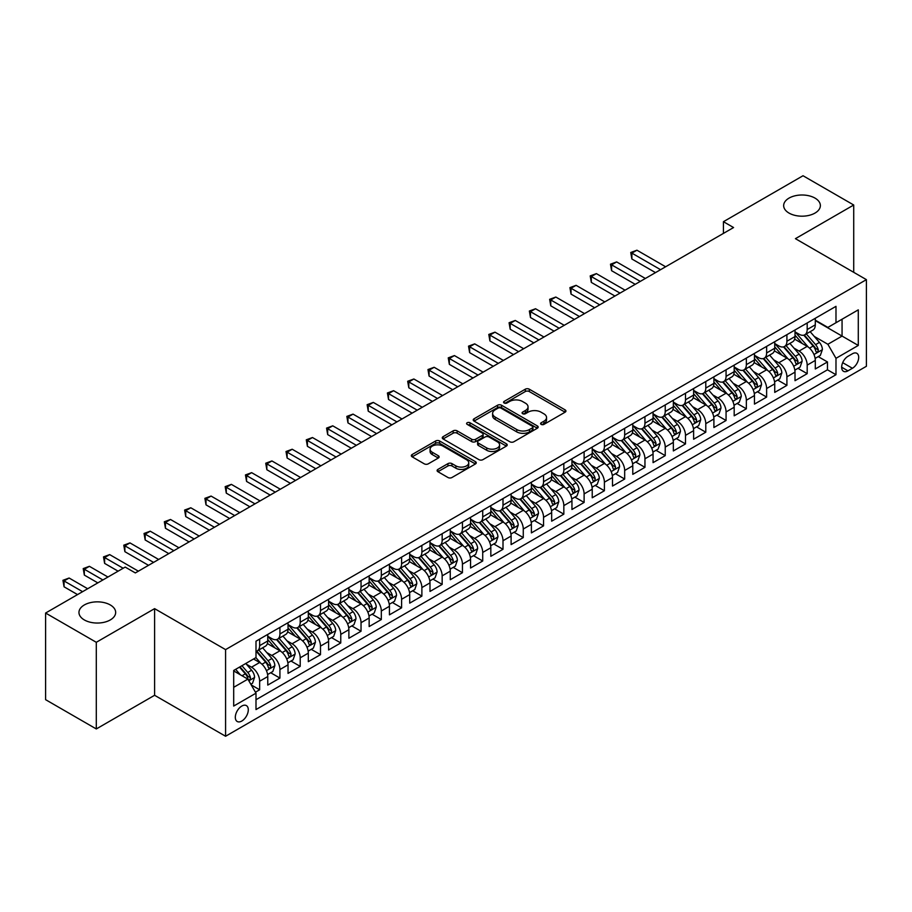 <?xml version="1.0" encoding="UTF-8"?>
<svg xmlns="http://www.w3.org/2000/svg" width="912" height="912" viewBox="0 0 912 912"><rect width="100%" height="100%" fill="white"/><g stroke="black" fill="none" stroke-linecap="round" stroke-linejoin="round"><path stroke-width="1.37" d="M541.181 424.388A1.972 1.14 0 0 0 543.962 424.388L565.121 412.178A2.816 1.63 0 0 0 565.942 411.027A2.816 1.63 0 0 0 565.121 409.887L529.291 389.196A2.816 1.63 0 0 0 525.301 389.196L504.154 401.405A1.972 1.14 0 0 0 503.572 402.215A1.972 1.14 0 0 0 504.154 403.013A1.972 1.14 0 0 0 506.947 403.013L509.683 401.44A9.006 5.198 0 0 1 522.416 401.44L525.403 403.161A9.006 5.198 0 0 1 528.048 406.843A9.006 5.198 0 0 1 525.403 410.514L522.667 412.099A1.972 1.14 0 0 0 522.086 412.897A1.972 1.14 0 0 0 522.667 413.706A1.972 1.14 0 0 0 525.449 413.706L528.196 412.121A9.006 5.198 0 0 1 540.93 412.121L543.917 413.843A9.006 5.198 0 0 1 546.55 417.525A9.006 5.198 0 0 1 543.917 421.207L541.181 422.78A1.972 1.14 0 0 0 540.599 423.59A1.972 1.14 0 0 0 541.181 424.388L541.181 422.78M110.295 604.952A18.354 10.602 0 0 0 90.288 602.661A18.354 10.602 0 0 0 78.956 612.454A18.354 10.602 0 0 0 84.337 619.943A18.354 10.602 0 0 0 104.333 622.235A18.354 10.602 0 0 0 115.664 612.454A18.354 10.602 0 0 0 110.295 604.952M814.997 198.098A18.354 10.602 0 0 0 794.99 195.806A18.354 10.602 0 0 0 783.659 205.588A18.354 10.602 0 0 0 789.04 213.089A18.354 10.602 0 0 0 809.035 215.38A18.354 10.602 0 0 0 820.367 205.588A18.354 10.602 0 0 0 814.997 198.098M241.805 721.039A9.177 5.301 120 0 0 247.802 712.956A9.177 5.301 120 0 0 246.388 705.603A9.177 5.301 120 0 0 241.805 706.059A9.177 5.301 120 0 0 235.809 714.142A9.177 5.301 120 0 0 237.211 721.495A9.177 5.301 120 0 0 241.805 721.039M437.92 469.418A2.816 1.63 0 0 0 437.099 470.558A2.816 1.63 0 0 0 437.92 471.709L447.974 477.512A2.816 1.63 0 0 0 451.953 477.512L475.437 463.957A2.816 1.63 0 0 0 476.269 462.806A2.816 1.63 0 0 0 475.437 461.654L439.607 440.975A2.816 1.63 0 0 0 435.628 440.975L412.144 454.529A2.816 1.63 0 0 0 411.323 455.681A2.816 1.63 0 0 0 412.144 456.832L424.285 463.843A2.816 1.63 0 0 0 428.264 463.843L438.319 458.041A2.816 1.63 0 0 0 439.139 456.889A2.816 1.63 0 0 0 438.319 455.738L432.299 452.261A7.535 4.343 0 0 1 430.088 449.183A7.535 4.343 0 0 1 434.739 445.17A7.535 4.343 0 0 1 442.947 446.116L466.534 459.728A7.535 4.343 0 0 1 468.734 462.806A7.535 4.343 0 0 1 464.094 466.819A7.535 4.343 0 0 1 455.886 465.884L451.953 463.615A2.816 1.63 0 0 0 447.974 463.615L437.92 469.418L437.92 471.709L447.974 465.952L447.974 463.615M154.595 608.646L96.296 642.299L45.6 613.035L45.6 699.675L96.296 728.95L154.595 695.286L225.583 736.258L225.583 649.618L154.595 608.646L154.595 695.286M853.723 272.323L853.723 205.006L795.424 238.67L866.4 279.642L225.583 649.618M853.723 205.006L803.027 175.742L723.433 221.696L723.433 233.404M45.6 613.035L125.195 567.082L135.341 572.93L733.567 227.544L723.433 221.696M509.876 441.773A2.816 1.63 0 0 0 513.855 441.773L537.35 428.218A2.816 1.63 0 0 0 538.171 427.067A2.816 1.63 0 0 0 537.35 425.915L501.52 405.224A2.816 1.63 0 0 0 497.542 405.224L474.046 418.79A2.816 1.63 0 0 0 473.225 419.942A2.816 1.63 0 0 0 474.046 421.093L509.876 441.773M467.97 424.821A1.972 1.14 0 0 1 469.965 425.095L469.965 422.758L506.399 443.791A2.816 1.63 0 0 1 507.22 444.931A2.816 1.63 0 0 1 506.399 446.082L482.904 459.648A2.816 1.63 0 0 1 478.925 459.648L443.095 438.957L453.15 433.2L453.15 430.852L443.095 436.666A2.816 1.63 0 0 0 442.274 437.806A2.816 1.63 0 0 0 443.095 438.957L443.095 436.666M453.15 433.2A2.816 1.63 0 0 1 457.129 433.2L457.129 430.852A2.816 1.63 0 0 0 453.15 430.852M457.129 430.852L471.664 439.242A2.816 1.63 0 0 0 475.642 439.242L482.311 435.4A2.816 1.63 0 0 0 483.132 434.249A2.816 1.63 0 0 0 482.311 433.097L467.183 424.365A1.972 1.14 0 0 1 466.602 423.556A1.972 1.14 0 0 1 467.822 422.507A1.972 1.14 0 0 1 469.965 422.758M255.44 692.208L259.646 689.78L251.233 684.923M246.445 664.244L251.53 667.185A11.468 6.623 60 0 1 259.646 681.23L267.763 676.556L267.763 685.094L279.927 678.072L270.704 672.748M266.726 652.536L271.81 655.477A11.468 6.623 60 0 1 279.927 669.522L288.032 664.848L288.032 673.387L300.208 666.364L290.974 661.04M287.006 640.828L292.091 643.769A11.468 6.623 60 0 1 300.208 657.814L308.313 653.14L308.313 661.679L320.488 654.656L311.254 649.333M307.276 629.12L312.371 632.062A11.468 6.623 60 0 1 320.488 646.106L328.594 641.432L328.594 649.971L340.769 642.949L331.535 637.625M327.556 617.413L332.652 620.354A11.468 6.623 60 0 1 340.769 634.399L348.874 629.713L348.874 638.263L361.038 631.241L351.815 625.917M347.837 605.705L352.933 608.646A11.468 6.623 60 0 1 361.038 622.691L369.155 618.005L369.155 626.555L381.319 619.533L372.096 614.209M368.117 593.997L373.213 596.938A11.468 6.623 60 0 1 381.319 610.983L389.435 606.298L389.435 614.848L401.599 607.825L392.377 602.501M388.398 582.289L393.494 585.23A11.468 6.623 60 0 1 401.599 599.275L409.716 594.59L409.716 603.14L421.88 596.117L412.657 590.794M408.679 570.581L413.763 573.523A11.468 6.623 60 0 1 421.88 587.567L429.997 582.882L429.997 591.432L442.16 584.41L432.938 579.086M428.959 558.874L434.044 561.815A11.468 6.623 60 0 1 442.16 575.86L450.266 571.174L450.266 579.724L462.441 572.702L453.207 567.378M449.24 547.166L454.324 550.107A11.468 6.623 60 0 1 462.441 564.152L470.546 559.466L470.546 568.016L482.722 560.994L473.488 555.67M469.509 535.458L474.605 538.399A11.468 6.623 60 0 1 482.722 552.444L490.827 547.759L490.827 556.309L503.002 549.286L493.768 543.962M489.79 523.75L494.885 526.691A11.468 6.623 60 0 1 503.002 540.736L511.108 536.051L511.108 544.601L523.271 537.578L514.049 532.255M510.07 512.042L515.166 514.984A11.468 6.623 60 0 1 523.271 529.028L531.388 524.343L531.388 532.893L543.552 525.871L534.329 520.547M530.351 500.335L535.447 503.276A11.468 6.623 60 0 1 543.552 517.321L551.669 512.635L551.669 521.185L563.833 514.163L554.61 508.828M550.631 488.627L555.727 491.568A11.468 6.623 60 0 1 563.833 505.613L571.949 500.927L571.949 509.477L584.113 502.455L574.891 497.12M570.912 476.919L575.996 479.86A11.468 6.623 60 0 1 584.113 493.905L592.23 489.22L592.23 497.77L604.394 490.747L595.171 485.412M591.193 465.211L596.277 468.152A11.468 6.623 60 0 1 604.394 482.197L612.499 477.512L612.499 486.062L624.674 479.039L615.44 473.704M611.473 453.503L616.558 456.445A11.468 6.623 60 0 1 624.674 470.489L632.78 465.804L632.78 474.354L644.955 467.332L635.721 461.996M631.742 441.796L636.838 444.725A11.468 6.623 60 0 1 644.955 458.782L653.06 454.096L653.06 462.646L665.236 455.624L656.002 450.289M652.023 430.088L657.119 433.018A11.468 6.623 60 0 1 665.236 447.074L673.341 442.388L673.341 450.938L685.505 443.916L676.282 438.581M672.304 418.38L677.399 421.31A11.468 6.623 60 0 1 685.505 435.366L693.622 430.681L693.622 439.231L705.785 432.208L696.563 426.873M692.584 406.672L697.68 409.602A11.468 6.623 60 0 1 705.785 423.658L713.902 418.973L713.902 427.523L726.066 420.5L716.843 415.165M712.865 394.964L717.961 397.894A11.468 6.623 60 0 1 726.066 411.95L734.183 407.265L734.183 415.815L746.347 408.793L737.124 403.457M733.145 383.257L738.241 386.186A11.468 6.623 60 0 1 746.347 400.243L754.463 395.557L754.463 404.107L766.627 397.085L757.405 391.75M753.426 371.537L758.51 374.479A11.468 6.623 60 0 1 766.627 388.535L774.733 383.849L774.733 392.399L786.908 385.377L777.674 380.042M773.707 359.83L778.791 362.771A11.468 6.623 60 0 1 786.908 376.827L795.013 372.142L795.013 380.692L807.188 373.658L807.188 365.119A11.468 6.623 -120 0 0 799.072 351.063L793.987 348.122M797.954 368.334L807.188 373.658M267.763 676.556A11.468 6.623 -120 0 0 259.646 662.5L253.559 658.988M288.032 664.848A11.468 6.623 -120 0 0 279.927 650.792L267.387 643.553M308.313 653.14A11.468 6.623 -120 0 0 300.208 639.084L287.668 631.845M328.594 641.432A11.468 6.623 -120 0 0 320.488 627.376L307.948 620.137M348.874 629.713A11.468 6.623 -120 0 0 340.769 615.668L328.217 608.429M369.155 618.005A11.468 6.623 -120 0 0 361.038 603.961L348.498 596.722M389.435 606.298A11.468 6.623 -120 0 0 381.319 592.253L368.779 585.014M409.716 594.59A11.468 6.623 -120 0 0 401.599 580.545L389.059 573.306M429.997 582.882A11.468 6.623 -120 0 0 421.88 568.837L409.34 561.598M450.266 571.174A11.468 6.623 -120 0 0 442.16 557.129L429.62 549.89M470.546 559.466A11.468 6.623 -120 0 0 462.441 545.422L449.901 538.183M490.827 547.759A11.468 6.623 -120 0 0 482.722 533.714L470.182 526.475M511.108 536.051A11.468 6.623 -120 0 0 503.002 522.006L490.451 514.767M531.388 524.343A11.468 6.623 -120 0 0 523.271 510.298L510.731 503.059M551.669 512.635A11.468 6.623 -120 0 0 543.552 498.59L531.012 491.351M571.949 500.927A11.468 6.623 -120 0 0 563.833 486.883L551.293 479.644M592.23 489.22A11.468 6.623 -120 0 0 584.113 475.175L571.573 467.936M612.499 477.512A11.468 6.623 -120 0 0 604.394 463.467L591.854 456.228M632.78 465.804A11.468 6.623 -120 0 0 624.674 451.759L612.134 444.52M653.06 454.096A11.468 6.623 -120 0 0 644.955 440.051L632.415 432.812M673.341 442.388A11.468 6.623 -120 0 0 665.236 428.344L652.684 421.105M693.622 430.681A11.468 6.623 -120 0 0 685.505 416.636L672.965 409.385M713.902 418.973A11.468 6.623 -120 0 0 705.785 404.928L693.245 397.678M734.183 407.265A11.468 6.623 -120 0 0 726.066 393.22L713.526 385.97M754.463 395.557A11.468 6.623 -120 0 0 746.347 381.512L733.807 374.262M774.733 383.849A11.468 6.623 -120 0 0 766.627 369.805L754.087 362.554M795.013 372.142A11.468 6.623 -120 0 0 786.908 358.097L774.368 350.846M852.412 353.765L847.943 356.33A8.892 5.13 120 0 0 842.141 364.173A8.892 5.13 120 0 0 843.497 371.298A8.892 5.13 120 0 0 847.943 370.853L852.412 368.277A8.892 5.13 120 0 0 858.215 360.445A8.892 5.13 120 0 0 856.858 353.32A8.892 5.13 120 0 0 852.412 353.765M225.583 736.258L866.4 366.282L866.4 279.642M233.689 687.317L247.882 679.132L255.998 693.177L255.998 709.57L835.985 374.718L835.985 358.325L827.868 344.28L814.256 336.414M255.998 693.177L233.689 706.059L233.689 670.468L255.998 657.586L255.998 641.193L835.985 306.341L835.985 322.734L858.283 309.852L858.283 345.443L835.985 358.325M267.763 636.28L271.81 638.617A11.468 6.623 60 0 0 277.544 639.187L285.661 634.501A11.468 6.623 -120 0 0 288.032 629.246L288.032 622.691M288.032 624.572L292.091 626.909A11.468 6.623 60 0 0 297.825 627.479L305.942 622.793A11.468 6.623 -120 0 0 308.313 617.538L308.313 610.983M308.313 612.864L312.371 615.201A11.468 6.623 60 0 0 318.106 615.771L326.222 611.086A11.468 6.623 -120 0 0 328.594 605.83L328.594 599.275M328.594 601.156L332.652 603.493A11.468 6.623 60 0 0 338.386 604.063L346.503 599.378A11.468 6.623 -120 0 0 348.874 594.122L348.874 587.567M348.874 589.448L352.933 591.785A11.468 6.623 60 0 0 358.667 592.355L366.784 587.67A11.468 6.623 -120 0 0 369.155 582.415L369.155 575.86M369.155 577.729L373.213 580.078A11.468 6.623 60 0 0 378.947 580.648L387.053 575.962A11.468 6.623 -120 0 0 389.435 570.707L389.435 564.152M389.435 566.021L393.494 568.37A11.468 6.623 60 0 0 399.228 568.94L407.333 564.254A11.468 6.623 -120 0 0 409.716 558.999L409.716 552.444M409.716 554.314L413.763 556.662A11.468 6.623 60 0 0 419.509 557.232L427.614 552.547A11.468 6.623 -120 0 0 429.997 547.291L429.997 540.736M429.997 542.606L434.044 544.954A11.468 6.623 60 0 0 439.789 545.524L447.895 540.839A11.468 6.623 -120 0 0 450.266 535.583L450.266 529.028M450.266 530.898L454.324 533.246A11.468 6.623 60 0 0 460.058 533.816L468.175 529.131A11.468 6.623 -120 0 0 470.546 523.876L470.546 517.321M470.546 519.19L474.605 521.539A11.468 6.623 60 0 0 480.339 522.109L488.456 517.423A11.468 6.623 -120 0 0 490.827 512.168L490.827 505.613M490.827 507.482L494.885 509.831A11.468 6.623 60 0 0 500.62 510.401L508.736 505.715A11.468 6.623 -120 0 0 511.108 500.46L511.108 493.905M511.108 495.775L515.166 498.123A11.468 6.623 60 0 0 520.9 498.693L529.017 494.008A11.468 6.623 -120 0 0 531.388 488.752L531.388 482.197M531.388 484.067L535.447 486.415A11.468 6.623 60 0 0 541.181 486.985L549.286 482.3A11.468 6.623 -120 0 0 551.669 477.044L551.669 470.489M551.669 472.359L555.727 474.707A11.468 6.623 60 0 0 561.461 475.266L569.567 470.592A11.468 6.623 -120 0 0 571.949 465.337L571.949 458.782M571.949 460.651L575.996 463A11.468 6.623 60 0 0 581.742 463.558L589.847 458.884A11.468 6.623 -120 0 0 592.23 453.629L592.23 447.074M592.23 448.943L596.277 451.292A11.468 6.623 60 0 0 602.023 451.85L610.128 447.176A11.468 6.623 -120 0 0 612.499 441.921L612.499 435.366M612.499 437.236L616.558 439.584A11.468 6.623 60 0 0 622.292 440.143L630.409 435.469A11.468 6.623 -120 0 0 632.78 430.213L632.78 423.658M632.78 425.528L636.838 427.876A11.468 6.623 60 0 0 642.572 428.435L650.689 423.761A11.468 6.623 -120 0 0 653.06 418.505L653.06 411.95M653.06 413.82L657.119 416.168A11.468 6.623 60 0 0 662.853 416.727L670.97 412.053A11.468 6.623 -120 0 0 673.341 406.798L673.341 400.243M673.341 402.112L677.399 404.461A11.468 6.623 60 0 0 683.134 405.019L691.25 400.345A11.468 6.623 -120 0 0 693.622 395.09L693.622 388.535M693.622 390.404L697.68 392.741A11.468 6.623 60 0 0 703.414 393.311L711.52 388.637A11.468 6.623 -120 0 0 713.902 383.382L713.902 376.827M713.902 378.697L717.961 381.034A11.468 6.623 60 0 0 723.695 381.604L731.8 376.918A11.468 6.623 -120 0 0 734.183 371.674L734.183 365.119M734.183 366.989L738.241 369.326A11.468 6.623 60 0 0 743.975 369.896L752.081 365.21A11.468 6.623 -120 0 0 754.463 359.966L754.463 353.411M754.463 355.281L758.51 357.618A11.468 6.623 60 0 0 764.256 358.188L772.361 353.503A11.468 6.623 -120 0 0 774.733 348.259L774.733 341.704M774.733 343.573L778.791 345.91A11.468 6.623 60 0 0 784.525 346.48L792.642 341.795A11.468 6.623 -120 0 0 795.013 336.551L795.013 329.996M255.998 699.732L827.469 369.805L827.469 361.95L815.294 368.984L815.294 360.434A11.468 6.623 -120 0 0 807.188 346.378L794.648 339.139M795.013 331.865L799.072 334.202A11.468 6.623 -120 0 0 804.806 334.772A11.468 6.623 -120 0 0 807.188 329.528L807.188 322.962M804.806 334.772L812.923 330.087A11.468 6.623 -120 0 0 815.294 324.843L815.294 318.288M259.646 639.084L259.646 645.639A11.468 6.623 60 0 1 257.275 650.894A11.468 6.623 60 0 1 255.998 651.362M257.275 650.894L265.381 646.209A11.468 6.623 -120 0 0 267.763 640.954L267.763 634.399M279.927 627.376L279.927 633.931A11.468 6.623 60 0 1 277.544 639.187M300.208 615.668L300.208 622.223A11.468 6.623 60 0 1 297.825 627.479M320.488 603.961L320.488 610.516A11.468 6.623 60 0 1 318.106 615.771M340.769 592.253L340.769 598.808A11.468 6.623 60 0 1 338.386 604.063M361.038 580.545L361.038 587.1A11.468 6.623 60 0 1 358.667 592.355M381.319 568.837L381.319 575.392A11.468 6.623 60 0 1 378.947 580.648M401.599 557.129L401.599 563.684A11.468 6.623 60 0 1 399.228 568.94M421.88 545.422L421.88 551.977A11.468 6.623 60 0 1 419.509 557.232M442.16 533.714L442.16 540.269A11.468 6.623 60 0 1 439.789 545.524M462.441 522.006L462.441 528.561A11.468 6.623 60 0 1 460.058 533.816M482.722 510.298L482.722 516.853A11.468 6.623 60 0 1 480.339 522.109M503.002 498.59L503.002 505.145A11.468 6.623 60 0 1 500.62 510.401M523.271 486.883L523.271 493.438A11.468 6.623 60 0 1 520.9 498.693M543.552 475.175L543.552 481.73A11.468 6.623 60 0 1 541.181 486.985M563.833 463.467L563.833 470.022A11.468 6.623 60 0 1 561.461 475.266M584.113 451.759L584.113 458.314A11.468 6.623 60 0 1 581.742 463.558M604.394 440.051L604.394 446.606A11.468 6.623 60 0 1 602.023 451.85M624.674 428.344L624.674 434.899A11.468 6.623 60 0 1 622.292 440.143M644.955 416.636L644.955 423.191A11.468 6.623 60 0 1 642.572 428.435M665.236 404.928L665.236 411.483A11.468 6.623 60 0 1 662.853 416.727M685.505 393.22L685.505 399.775A11.468 6.623 60 0 1 683.134 405.019M705.785 381.512L705.785 388.067A11.468 6.623 60 0 1 703.414 393.311M726.066 369.793L726.066 376.36A11.468 6.623 60 0 1 723.695 381.604M746.347 358.085L746.347 364.652A11.468 6.623 60 0 1 743.975 369.896M766.627 346.378L766.627 352.944A11.468 6.623 60 0 1 764.256 358.188M786.908 334.67L786.908 341.236A11.468 6.623 60 0 1 784.525 346.48M786.908 376.827L786.908 385.377M766.627 388.535L766.627 397.085M746.347 400.243L746.347 408.793M726.066 411.95L726.066 420.5M705.785 423.658L705.785 432.208M685.505 435.366L685.505 443.916M665.236 447.074L665.236 455.624M644.955 458.782L644.955 467.332M624.674 470.489L624.674 479.039M604.394 482.197L604.394 490.747M584.113 493.905L584.113 502.455M563.833 505.613L563.833 514.163M543.552 517.321L543.552 525.871M523.271 529.028L523.271 537.578M503.002 540.736L503.002 549.286M482.722 552.444L482.722 560.994M462.441 564.152L462.441 572.702M442.16 575.86L442.16 584.41M421.88 587.567L421.88 596.117M401.599 599.275L401.599 607.825M381.319 610.983L381.319 619.533M361.038 622.691L361.038 631.241M340.769 634.399L340.769 642.949M320.488 646.106L320.488 654.656M300.208 657.814L300.208 666.364M279.927 669.522L279.927 678.072M259.646 681.23L259.646 689.78M247.882 679.132L233.689 670.936M827.868 344.28L842.061 336.083L842.061 319.223L858.283 309.852M815.294 320.625L858.283 345.443M815.294 320.158L827.868 327.419L835.985 322.734M96.296 642.299L96.296 728.95M818.235 356.626L827.469 361.95M827.469 369.805L835.985 374.718M541.967 424.673L543.917 423.544A9.006 5.198 0 0 0 546.55 419.862L546.55 417.525M528.048 406.843L528.048 409.18A9.006 5.198 0 0 1 525.403 412.862L523.454 413.98M565.075 412.201L529.291 391.544A2.816 1.63 0 0 0 525.301 391.544L504.94 403.298M537.305 428.23L501.52 407.573A2.816 1.63 0 0 0 497.542 407.573L474.08 421.105L474.046 418.79M532.369 427.865A1.972 1.14 0 0 0 532.95 427.067A1.972 1.14 0 0 0 532.369 426.257L500.916 408.097A1.972 1.14 0 0 0 498.134 408.097L495.25 409.773A9.006 5.198 0 0 0 492.605 413.444A9.006 5.198 0 0 0 495.25 417.126L516.751 429.541A9.006 5.198 0 0 0 529.484 429.541L532.369 427.865L532.369 430.213A1.972 1.14 0 0 0 532.95 429.404L532.95 427.067M492.605 413.444L492.605 415.792A9.006 5.198 0 0 0 495.25 419.463L495.25 417.126M532.369 430.213L529.484 431.878A9.006 5.198 0 0 1 516.751 431.878L495.25 419.463M457.129 433.2L471.664 441.59A2.816 1.63 0 0 0 475.642 441.59L482.311 437.737A2.816 1.63 0 0 0 483.132 436.586L483.132 434.249M469.965 425.095L506.354 446.105M486.734 447.952A7.535 4.343 0 0 0 494.942 448.898A7.535 4.343 0 0 0 499.594 444.874A7.535 4.343 0 0 0 497.382 441.807L489.071 437.008A2.816 1.63 0 0 0 485.093 437.008L478.424 440.849A2.816 1.63 0 0 0 477.603 442.001A2.816 1.63 0 0 0 478.424 443.152L486.734 447.952L486.734 450.289A7.535 4.343 0 0 0 494.942 451.235A7.535 4.343 0 0 0 499.594 447.222L499.594 444.874M477.603 442.001L477.603 444.349A2.816 1.63 0 0 0 478.424 445.501L478.424 443.152M486.734 450.289L478.424 445.501M468.734 462.806L468.734 465.143A7.535 4.343 0 0 1 464.094 469.167A7.535 4.343 0 0 1 455.886 468.221L451.953 465.952A2.816 1.63 0 0 0 447.974 465.952M430.088 449.183L430.088 451.531A7.535 4.343 0 0 0 432.299 454.598L432.299 452.261M438.284 458.052L432.299 454.598M475.403 463.98L439.607 443.312A2.816 1.63 0 0 0 435.628 443.312L412.178 456.855L412.144 454.529M815.123 358.427L820.367 355.395L822.396 349.547A7.604 4.389 -120 0 0 819.432 342.41L810.164 331.683M808.317 347.13L797.327 334.408A21.945 12.665 -120 0 0 795.013 331.991M802.286 343.55L796.142 336.437A18.206 10.511 -120 0 0 795.013 335.217M665.635 266.771L636.941 250.207L631.868 253.126L631.868 258.985L655.5 272.62M803.78 335.183L813.151 346.036A7.604 4.389 60 0 1 815.852 351.268C817.004 352.796 817.813 352.328 818.292 349.866A7.604 4.389 -120 0 0 815.579 344.633L806.311 333.906M804.327 335.012L814.393 346.674A3.876 2.234 60 0 1 815.374 348.179L818.292 349.866M815.852 351.268L816.411 352.169M631.868 258.985L630.751 252.487L660.562 269.69M630.751 252.487L636.941 250.207M794.842 370.135L800.086 367.103L802.115 361.255A7.604 4.389 -120 0 0 799.151 354.118L789.895 343.391M788.036 358.838L777.047 346.115A21.945 12.665 -120 0 0 774.733 343.699M782.006 355.258L775.861 348.145A18.206 10.511 -120 0 0 774.733 346.925M645.354 278.479L616.66 261.915L611.587 264.833L611.587 270.693L635.219 284.327M783.499 346.891L792.87 357.743A7.604 4.389 60 0 1 795.583 362.976C796.723 364.515 797.533 364.036 798.011 361.574A7.604 4.389 -120 0 0 795.298 356.341L786.041 345.614M784.046 346.72L794.113 358.382A3.876 2.234 60 0 1 795.093 359.887L798.011 361.574M795.583 362.976L796.13 363.877M611.587 270.693L610.481 264.195L640.281 281.398M610.481 264.195L616.66 261.915M774.573 381.843L779.806 378.811L781.835 372.962A7.604 4.389 -120 0 0 778.871 365.826L769.614 355.099M767.756 370.546L756.766 357.823A21.945 12.665 -120 0 0 754.463 355.406M761.725 366.966L755.581 359.852A18.206 10.511 -120 0 0 754.463 358.633M625.073 290.187L596.38 273.623L591.318 276.541L591.318 282.401L614.939 296.035M763.219 358.598L772.589 369.451A7.604 4.389 60 0 1 775.303 374.684C776.443 376.223 777.252 375.744 777.731 373.282A7.604 4.389 -120 0 0 775.018 368.049L765.761 357.322M763.766 358.427L773.843 370.09A3.876 2.234 60 0 1 774.812 371.594L777.731 373.282M775.303 374.684L775.85 375.596M591.318 282.401L590.201 275.903L620.012 293.117M590.201 275.903L596.38 273.623M754.292 393.551L759.525 390.518L761.554 384.67A7.604 4.389 -120 0 0 758.602 377.534L749.333 366.806M747.475 382.253L736.486 369.531A21.945 12.665 -120 0 0 734.183 367.114M741.445 378.674L735.3 371.56A18.206 10.511 -120 0 0 734.183 370.34M604.793 301.895L576.099 285.331L571.037 288.249L571.037 294.109L594.658 307.743M742.938 370.306L752.309 381.159A7.604 4.389 60 0 1 755.022 386.392C756.162 387.931 756.971 387.452 757.45 384.989A7.604 4.389 -120 0 0 754.748 379.757L745.48 369.029M743.485 370.135L753.563 381.797A3.876 2.234 60 0 1 754.532 383.302L757.45 384.989M755.022 386.392L755.569 387.304M571.037 294.109L569.92 287.611L599.731 304.825M569.92 287.611L576.099 285.331M734.012 405.259L739.244 402.226L741.274 396.378A7.604 4.389 -120 0 0 738.321 389.242L729.053 378.514M727.195 393.961L716.205 381.239A21.945 12.665 -120 0 0 713.902 378.822M721.164 390.382L715.019 383.268A18.206 10.511 -120 0 0 713.902 382.048M584.524 313.603L555.83 297.038L550.757 299.957L550.757 305.816L574.378 319.451M722.657 382.014L732.028 392.867A7.604 4.389 60 0 1 734.741 398.111C735.881 399.638 736.691 399.171 737.17 396.697A7.604 4.389 -120 0 0 734.468 391.465L725.2 380.737M723.205 381.843L733.282 393.505A3.876 2.234 60 0 1 734.251 395.01L737.17 396.697M734.741 398.111L735.289 399.011M550.757 305.816L549.64 299.318L579.451 316.532M549.64 299.318L555.83 297.038M713.731 416.966L718.975 413.934L720.993 408.086A7.604 4.389 -120 0 0 718.04 400.949L708.772 390.222M706.914 405.669L695.924 392.947A21.945 12.665 -120 0 0 693.622 390.53M700.895 402.089L694.739 394.976A18.206 10.511 -120 0 0 693.622 393.756M564.243 325.31L535.549 308.746L530.476 311.665L530.476 317.524L554.097 331.159M702.377 393.722L711.748 404.575A7.604 4.389 60 0 1 714.461 409.819C715.601 411.346 716.41 410.879 716.889 408.405A7.604 4.389 -120 0 0 714.187 403.172L704.919 392.445M702.935 393.551L713.002 405.213A3.876 2.234 60 0 1 713.982 406.729L716.889 408.405M714.461 409.819L715.019 410.719M530.476 317.524L529.359 311.026L559.17 328.24M529.359 311.026L535.549 308.746M693.451 428.674L698.695 425.642L700.724 419.794A7.604 4.389 -120 0 0 697.76 412.657L688.492 401.93M686.633 417.377L675.644 404.654A21.945 12.665 -120 0 0 673.341 402.238M680.614 413.809L674.47 406.684A18.206 10.511 -120 0 0 673.341 405.464M543.962 337.018L515.269 320.454L510.196 323.372L510.196 329.232L533.816 342.866M682.096 405.441L691.467 416.282A7.604 4.389 60 0 1 694.18 421.526C695.32 423.054 696.13 422.587 696.62 420.113A7.604 4.389 -120 0 0 693.907 414.88L684.638 404.153M682.655 405.259L692.721 416.921A3.876 2.234 60 0 1 693.701 418.437L696.62 420.113M694.18 421.526L694.739 422.427M510.196 329.232L509.078 322.734L538.889 339.948M509.078 322.734L515.269 320.454M673.17 440.382L678.414 437.35L680.443 431.501A7.604 4.389 -120 0 0 677.479 424.365L668.211 413.638M666.353 429.085L655.375 416.362A21.945 12.665 -120 0 0 653.06 413.945M660.334 425.516L654.189 418.391A18.206 10.511 -120 0 0 653.06 417.172M523.682 348.726L494.988 332.162L489.915 335.08L489.915 340.94L513.536 354.574M661.816 417.149L671.198 427.99A7.604 4.389 60 0 1 673.9 433.234C675.04 434.762 675.86 434.294 676.339 431.821A7.604 4.389 -120 0 0 673.626 426.588L664.358 415.861M662.374 416.966L672.44 428.629A3.876 2.234 60 0 1 673.421 430.145L676.339 431.821M673.9 433.234L674.458 434.135M489.915 340.94L488.798 334.442L518.609 351.656M488.798 334.442L494.988 332.162M652.889 452.09L658.133 449.069L660.163 443.209A7.604 4.389 -120 0 0 657.199 436.073L647.93 425.345M646.084 440.792L635.094 428.07A21.945 12.665 -120 0 0 632.78 425.653M640.053 437.224L633.908 430.099A18.206 10.511 -120 0 0 632.78 428.879M503.401 360.434L474.707 343.87L469.634 346.788L469.634 352.648L493.267 366.282M641.546 428.857L650.917 439.698A7.604 4.389 60 0 1 653.619 444.942C654.77 446.47 655.58 446.002 656.059 443.528A7.604 4.389 -120 0 0 653.345 438.296L644.077 427.568M642.094 428.674L652.16 440.336A3.876 2.234 60 0 1 653.14 441.853L656.059 443.528M653.619 444.942L654.178 445.843M469.634 352.648L468.517 346.15L498.328 363.364M468.517 346.15L474.707 343.87M632.609 463.798L637.853 460.777L639.882 454.917A7.604 4.389 -120 0 0 636.918 447.781L627.661 437.053M625.803 452.5L614.813 439.778A21.945 12.665 -120 0 0 612.499 437.361M619.772 448.932L613.628 441.807A18.206 10.511 -120 0 0 612.499 440.587M483.121 372.142L454.427 355.577L449.354 358.496L449.354 364.355L472.986 377.99M621.266 440.564L630.637 451.406A7.604 4.389 60 0 1 633.35 456.65C634.49 458.177 635.299 457.71 635.778 455.236A7.604 4.389 -120 0 0 633.065 450.004L623.808 439.276M621.813 440.382L631.879 452.044A3.876 2.234 60 0 1 632.86 453.56L635.778 455.236M633.35 456.65L633.897 457.55M449.354 364.355L448.248 357.857L478.048 375.071M448.248 357.857L454.427 355.577M612.34 475.505L617.572 472.484L619.601 466.625A7.604 4.389 -120 0 0 616.637 459.488L607.381 448.761M605.522 464.208L594.533 451.486A21.945 12.665 -120 0 0 592.23 449.069M599.492 460.64L593.347 453.515A18.206 10.511 -120 0 0 592.23 452.295M462.84 383.849L434.146 367.285L429.085 370.215L429.085 376.063L452.705 389.698M600.985 452.272L610.356 463.114A7.604 4.389 60 0 1 613.069 468.358C614.209 469.885 615.019 469.418 615.497 466.944A7.604 4.389 -120 0 0 612.784 461.711L603.527 450.984M601.532 452.09L611.61 463.752A3.876 2.234 60 0 1 612.579 465.268L615.497 466.944M613.069 468.358L613.616 469.258M429.085 376.063L427.967 369.565L457.778 386.779M427.967 369.565L434.146 367.285M592.059 487.213L597.292 484.192L599.321 478.333A7.604 4.389 -120 0 0 596.368 471.196L587.1 460.469M585.242 475.916L574.252 463.193A21.945 12.665 -120 0 0 571.949 460.777M579.211 472.348L573.067 465.223A18.206 10.511 -120 0 0 571.949 464.003M442.559 395.557L413.866 378.993L408.804 381.923L408.804 387.771L432.425 401.405M580.705 463.98L590.075 474.821A7.604 4.389 60 0 1 592.789 480.065C593.929 481.593 594.738 481.126 595.217 478.652A7.604 4.389 -120 0 0 592.515 473.419L583.247 462.692M581.252 463.798L591.329 475.46A3.876 2.234 60 0 1 592.298 476.976L595.217 478.652M592.789 480.065L593.336 480.966M408.804 387.771L407.687 381.273L437.498 398.487M407.687 381.273L413.866 378.993M571.778 498.921L577.011 495.9L579.04 490.04A7.604 4.389 -120 0 0 576.088 482.904L566.819 472.177M564.961 487.624L553.972 474.901A21.945 12.665 -120 0 0 551.669 472.484M558.931 484.055L552.786 476.93A18.206 10.511 -120 0 0 551.669 475.711M422.29 407.265L393.596 390.701L388.523 393.631L388.523 399.479L412.144 413.125M560.424 475.688L569.795 486.529A7.604 4.389 60 0 1 572.508 491.773C573.648 493.301 574.457 492.833 574.936 490.36A7.604 4.389 -120 0 0 572.234 485.127L562.966 474.4M560.971 475.505L571.049 487.168A3.876 2.234 60 0 1 572.018 488.684L574.936 490.36M572.508 491.773L573.055 492.674M388.523 399.479L387.406 392.981L417.217 410.195M387.406 392.981L393.596 390.701M551.498 510.629L556.742 507.608L558.76 501.748A7.604 4.389 -120 0 0 555.807 494.612L546.539 483.884M544.681 499.331L533.691 486.609A21.945 12.665 -120 0 0 531.388 484.192M538.661 495.763L532.505 488.638A18.206 10.511 -120 0 0 531.388 487.418M402.01 418.973L373.316 402.409L368.243 405.338L368.243 411.187L391.864 424.832M540.143 487.396L549.514 498.237A7.604 4.389 60 0 1 552.227 503.481C553.367 505.009 554.177 504.541 554.656 502.067A7.604 4.389 -120 0 0 551.954 496.835L542.686 486.107M540.702 487.213L550.768 498.875A3.876 2.234 60 0 1 551.749 500.392L554.656 502.067M552.227 503.481L552.786 504.382M368.243 411.187L367.126 404.689L396.937 421.903M367.126 404.689L373.316 402.409M531.217 522.337L536.461 519.316L538.479 513.456A7.604 4.389 -120 0 0 535.526 506.32L526.258 495.592M524.4 511.039L513.41 498.317A21.945 12.665 -120 0 0 511.108 495.9M518.381 507.471L512.236 500.357A18.206 10.511 -120 0 0 511.108 499.126M381.729 430.681L353.035 414.116L347.962 417.046L347.962 422.894L371.583 436.54M519.863 499.103L529.234 509.956A7.604 4.389 60 0 1 531.947 515.189C533.087 516.716 533.896 516.249 534.386 513.787A7.604 4.389 -120 0 0 531.673 508.543L522.405 497.815M520.421 498.921L530.488 510.583A3.876 2.234 60 0 1 531.468 512.099L534.386 513.787M531.947 515.189L532.505 516.089M347.962 422.894L346.845 416.396L376.656 433.61M346.845 416.396L353.035 414.116M510.937 534.044L516.181 531.023L518.21 525.164A7.604 4.389 -120 0 0 515.246 518.027L505.978 507.3M504.119 522.747L493.141 510.025A21.945 12.665 -120 0 0 490.827 507.608M498.1 519.179L491.956 512.065A18.206 10.511 -120 0 0 490.827 510.834M361.448 442.388L332.755 425.824L327.682 428.754L327.682 434.602L351.302 448.248M499.582 510.811L508.964 521.664A7.604 4.389 60 0 1 511.666 526.897C512.806 528.424 513.627 527.957 514.106 525.494A7.604 4.389 -120 0 0 511.393 520.25L502.124 509.523M500.141 510.629L510.207 522.291A3.876 2.234 60 0 1 511.187 523.807L514.106 525.494M511.666 526.897L512.225 527.797M327.682 434.602L326.564 428.104L356.375 445.318M326.564 428.104L332.755 425.824M490.656 545.752L495.9 542.731L497.929 536.872A7.604 4.389 -120 0 0 494.965 529.735L485.697 519.008M483.85 534.455L472.861 521.732A21.945 12.665 -120 0 0 470.546 519.316M477.82 530.887L471.675 523.773A18.206 10.511 -120 0 0 470.546 522.542M341.168 454.096L312.474 437.532L307.401 440.462L307.401 446.31L331.033 459.956M479.313 522.519L488.684 533.372A7.604 4.389 60 0 1 491.386 538.604C492.537 540.132 493.346 539.665 493.825 537.202A7.604 4.389 -120 0 0 491.112 531.958L481.844 521.231M479.86 522.337L489.926 533.999A3.876 2.234 60 0 1 490.907 535.515L493.825 537.202M491.386 538.604L491.944 539.505M307.401 446.31L306.284 439.812L336.095 457.026M306.284 439.812L312.474 437.532M470.375 557.46L475.619 554.439L477.649 548.579A7.604 4.389 -120 0 0 474.685 541.443L465.416 530.716M463.57 546.163L452.58 533.44A21.945 12.665 -120 0 0 450.266 531.023M457.539 542.594L451.394 535.481A18.206 10.511 -120 0 0 450.266 534.25M320.887 465.804L292.193 449.24L287.12 452.17L287.12 458.018L310.753 471.664M459.032 534.227L468.403 545.08A7.604 4.389 60 0 1 471.116 550.312C472.256 551.84 473.066 551.372 473.545 548.91A7.604 4.389 -120 0 0 470.831 543.666L461.575 532.939M459.58 534.044L469.646 545.707A3.876 2.234 60 0 1 470.626 547.223L473.545 548.91M471.116 550.312L471.664 551.213M287.12 458.018L286.015 451.52L315.814 468.734M286.015 451.52L292.193 449.24M450.106 569.168L455.339 566.147L457.368 560.287A7.604 4.389 -120 0 0 454.404 553.151L445.147 542.423M443.289 557.87L432.299 545.148A21.945 12.665 -120 0 0 429.997 542.731M437.258 554.302L431.114 547.189A18.206 10.511 -120 0 0 429.997 545.957M300.607 477.512L271.913 460.948L266.851 463.877L266.851 469.726L290.472 483.371M438.752 545.935L448.123 556.787A7.604 4.389 60 0 1 450.836 562.02C451.976 563.548 452.785 563.08 453.264 560.618A7.604 4.389 -120 0 0 450.551 555.374L441.294 544.646M439.299 545.752L449.377 557.414A3.876 2.234 60 0 1 450.346 558.931L453.264 560.618M450.836 562.02L451.383 562.921M266.851 469.726L265.734 463.228L295.545 480.442M265.734 463.228L271.913 460.948M429.826 580.876L435.058 577.855L437.087 571.995A7.604 4.389 -120 0 0 434.135 564.859L424.867 554.131M423.008 569.578L412.019 556.856A21.945 12.665 -120 0 0 409.716 554.439M416.978 566.01L410.833 558.896A18.206 10.511 -120 0 0 409.716 557.665M280.326 489.22L251.632 472.655L246.571 475.585L246.571 481.433L270.191 495.079M418.471 557.642L427.842 568.495A7.604 4.389 60 0 1 430.555 573.728C431.695 575.255 432.505 574.788 432.983 572.326A7.604 4.389 -120 0 0 430.282 567.082L421.013 556.354M419.018 557.46L429.096 569.122A3.876 2.234 60 0 1 430.065 570.638L432.983 572.326M430.555 573.728L431.102 574.628M246.571 481.433L245.453 474.935L275.264 492.149M245.453 474.935L251.632 472.655M409.545 592.583L414.778 589.562L416.807 583.703A7.604 4.389 -120 0 0 413.854 576.566L404.586 565.839M402.728 581.286L391.738 568.564A21.945 12.665 -120 0 0 389.435 566.147M396.697 577.718L390.553 570.604A18.206 10.511 -120 0 0 389.435 569.373M260.057 500.927L231.363 484.363L226.29 487.293L226.29 493.141L249.911 506.787M398.191 569.35L407.561 580.203A7.604 4.389 60 0 1 410.275 585.436C411.415 586.963 412.224 586.496 412.703 584.033A7.604 4.389 -120 0 0 410.001 578.789L400.733 568.062M398.738 569.168L408.815 580.83A3.876 2.234 60 0 1 409.784 582.346L412.703 584.033M410.275 585.436L410.822 586.336M226.29 493.141L225.173 486.643L254.984 503.857M225.173 486.643L231.363 484.363M389.264 604.291L394.508 601.27L396.526 595.411A7.604 4.389 -120 0 0 393.574 588.274L384.305 577.547M382.447 592.994L371.458 580.271A21.945 12.665 -120 0 0 369.155 577.855M376.428 589.426L370.272 582.312A18.206 10.511 -120 0 0 369.155 581.081M239.776 512.635L211.082 496.071L206.009 499.001L206.009 504.849L229.63 518.495M377.91 581.058L387.281 591.911A7.604 4.389 60 0 1 389.994 597.143C391.134 598.671 391.943 598.204 392.422 595.741A7.604 4.389 -120 0 0 389.72 590.497L380.452 579.77M378.469 580.876L388.535 592.538A3.876 2.234 60 0 1 389.504 594.054L392.422 595.741M389.994 597.143L390.541 598.044M206.009 504.849L204.892 498.351L234.703 515.565M204.892 498.351L211.082 496.071M368.984 615.999L374.228 612.978L376.246 607.118A7.604 4.389 -120 0 0 373.293 599.982L364.025 589.255M362.167 604.702L351.177 591.979A21.945 12.665 -120 0 0 348.874 589.574M356.147 601.133L350.003 594.02A18.206 10.511 -120 0 0 348.874 592.789M219.496 524.343L190.802 507.779L185.729 510.709L185.729 516.557L209.35 530.203M357.629 592.766L367 603.619A7.604 4.389 60 0 1 369.713 608.851C370.853 610.379 371.663 609.911 372.153 607.449A7.604 4.389 -120 0 0 369.44 602.205L360.172 591.478M358.188 592.583L368.254 604.246A3.876 2.234 60 0 1 369.235 605.762L372.153 607.449M369.713 608.851L370.272 609.752M185.729 516.557L184.612 510.059L214.423 527.273M184.612 510.059L190.802 507.779M348.703 627.707L353.947 624.686L355.976 618.826A7.604 4.389 -120 0 0 353.012 611.69L343.744 600.962M341.886 616.409L330.896 603.687A21.945 12.665 -120 0 0 328.594 601.282M335.867 612.841L329.722 605.728A18.206 10.511 -120 0 0 328.594 604.496M199.215 536.051L170.521 519.487L165.448 522.416L165.448 528.265L189.069 541.91M337.349 604.474L346.731 615.326A7.604 4.389 60 0 1 349.433 620.559C350.573 622.087 351.394 621.619 351.872 619.157A7.604 4.389 -120 0 0 349.159 613.924L339.891 603.185M337.907 604.291L347.974 615.953A3.876 2.234 60 0 1 348.954 617.47L351.872 619.157M349.433 620.559L349.991 621.46M165.448 528.265L164.331 521.767L194.142 538.981M164.331 521.767L170.521 519.487M328.423 639.415L333.667 636.394L335.696 630.534A7.604 4.389 -120 0 0 332.732 623.398L323.464 612.67M321.617 628.117L310.627 615.395A21.945 12.665 -120 0 0 308.313 612.989M315.586 624.549L309.442 617.435A18.206 10.511 -120 0 0 308.313 616.204M178.934 547.759L150.241 531.194L145.168 534.124L145.168 539.972L168.8 553.618M317.08 616.181L326.45 627.034A7.604 4.389 60 0 1 329.152 632.267C330.304 633.794 331.113 633.327 331.592 630.865A7.604 4.389 -120 0 0 328.879 625.632L319.61 614.905M317.627 615.999L327.693 627.661A3.876 2.234 60 0 1 328.673 629.177L331.592 630.865M329.152 632.267L329.711 633.167M145.168 539.972L144.05 533.474L173.861 550.688M144.05 533.474L150.241 531.194M308.142 651.122L313.386 648.101L315.415 642.242A7.604 4.389 -120 0 0 312.451 635.105L303.183 624.378M301.336 639.825L290.347 627.103A21.945 12.665 -120 0 0 288.032 624.697M295.306 636.257L289.161 629.143A18.206 10.511 -120 0 0 288.032 627.912M158.654 559.466L129.96 542.902L124.887 545.832L124.887 551.68L148.519 565.326M296.799 627.889L306.17 638.742A7.604 4.389 60 0 1 308.872 643.975C310.023 645.502 310.832 645.035 311.311 642.572A7.604 4.389 -120 0 0 308.598 637.34L299.341 626.612M297.346 627.707L307.412 639.369A3.876 2.234 60 0 1 308.393 640.885L311.311 642.572M308.872 643.975L309.43 644.875M124.887 551.68L123.781 545.182L153.581 562.396M123.781 545.182L129.96 542.902M287.873 662.83L293.105 659.809L295.135 653.95A7.604 4.389 -120 0 0 292.171 646.813L282.914 636.086M281.056 651.533L270.066 638.81A21.945 12.665 -120 0 0 267.763 636.405M275.025 647.965L268.88 640.851A18.206 10.511 -120 0 0 267.763 639.62M138.373 571.174L109.679 554.61L104.618 557.54L104.618 563.388L118.093 571.174M276.518 639.597L285.889 650.45A7.604 4.389 60 0 1 288.602 655.682C289.742 657.21 290.552 656.743 291.031 654.28A7.604 4.389 -120 0 0 288.317 649.048L279.061 638.32M277.066 639.415L287.143 651.077A3.876 2.234 60 0 1 288.112 652.593L291.031 654.28M288.602 655.682L289.15 656.583M104.618 563.388L103.501 556.89L123.166 568.256M103.501 556.89L109.679 554.61M267.592 674.538L272.825 671.517L274.854 665.657A7.604 4.389 -120 0 0 271.901 658.521L262.633 647.794M260.775 663.241L255.919 657.632M254.744 659.672L253.958 658.76M107.958 577.034L89.399 566.318L84.337 569.248L84.337 575.096L97.823 582.882M256.238 651.305L265.609 662.158A7.604 4.389 60 0 1 268.322 667.39C269.462 668.918 270.271 668.45 270.75 665.988A7.604 4.389 -120 0 0 268.048 660.755L258.78 650.028M256.785 651.122L266.863 662.785A3.876 2.234 60 0 1 267.832 664.301L270.75 665.988M268.322 667.39L268.869 668.291M84.337 575.096L83.22 568.598L102.885 579.964M83.22 568.598L89.399 566.318M250.823 684.217L252.544 683.225L254.573 677.365A7.604 4.389 -120 0 0 251.621 670.229L245.784 663.48M240.335 674.766L235.638 669.34M234.464 671.38L233.689 670.48M87.677 588.742L69.118 578.026L64.057 580.955L64.057 586.804L77.543 594.59M239.491 667.105L245.328 673.865A7.604 4.389 60 0 1 248.041 679.098C249.181 680.626 249.991 680.158 250.469 677.696A7.604 4.389 -120 0 0 247.768 672.463L241.931 665.703M239.97 666.843L246.582 674.492A3.876 2.234 60 0 1 247.551 676.009L250.469 677.696M248.041 679.098L248.588 679.999M64.057 586.804L62.939 580.306L82.604 591.671M62.939 580.306L69.118 578.026M251.53 667.185L259.646 662.5M271.81 655.477L279.927 650.792M292.091 643.769L300.208 639.084M312.371 632.062L320.488 627.376M332.652 620.354L340.769 615.668M352.933 608.646L361.038 603.961M373.213 596.938L381.319 592.253M393.494 585.23L401.599 580.545M413.763 573.523L421.88 568.837M434.044 561.815L442.16 557.129M454.324 550.107L462.441 545.422M474.605 538.399L482.722 533.714M494.885 526.691L503.002 522.006M515.166 514.984L523.271 510.298M535.447 503.276L543.552 498.59M555.727 491.568L563.833 486.883M575.996 479.86L584.113 475.175M596.277 468.152L604.394 463.467M616.558 456.445L624.674 451.759M636.838 444.725L644.955 440.051M657.119 433.018L665.236 428.344M677.399 421.31L685.505 416.636M697.68 409.602L705.785 404.928M717.961 397.894L726.066 393.22M738.241 386.186L746.347 381.512M758.51 374.479L766.627 369.805M778.791 362.771L786.908 358.097M799.072 351.063L807.188 346.378M807.188 329.528L815.294 324.843M259.646 645.639L267.763 640.954M279.927 633.931L288.032 629.246M300.208 622.223L308.313 617.538M320.488 610.516L328.594 605.83M340.769 598.808L348.874 594.122M361.038 587.1L369.155 582.415M381.319 575.392L389.435 570.707M401.599 563.684L409.716 558.999M421.88 551.977L429.997 547.291M442.16 540.269L450.266 535.583M462.441 528.561L470.546 523.876M482.722 516.853L490.827 512.168M503.002 505.145L511.108 500.46M523.271 493.438L531.388 488.752M543.552 481.73L551.669 477.044M563.833 470.022L571.949 465.337M584.113 458.314L592.23 453.629M604.394 446.606L612.499 441.921M624.674 434.899L632.78 430.213M644.955 423.191L653.06 418.505M665.236 411.483L673.341 406.798M685.505 399.775L693.622 395.09M705.785 388.067L713.902 383.382M726.066 376.36L734.183 371.674M746.347 364.652L754.463 359.966M766.627 352.944L774.733 348.259M786.908 341.236L795.013 336.551M807.188 365.119L815.294 360.434M842.688 362.668L852.412 368.277M841.662 367.228L847.943 370.853M543.917 423.544L543.917 421.207M522.667 413.706L522.667 412.099M525.403 412.862L525.403 410.514M504.154 403.013L504.154 401.405M525.301 391.544L525.301 389.196M529.291 391.544L529.291 389.196M565.121 412.178L565.121 409.887M497.542 407.573L497.542 405.224M501.52 407.573L501.52 405.224M537.35 428.218L537.35 425.915M516.751 431.878L516.751 429.541M529.484 431.878L529.484 429.541M471.664 441.59L471.664 439.242M475.642 441.59L475.642 439.242M482.311 437.737L482.311 435.4M506.399 446.082L506.399 443.791M451.953 465.952L451.953 463.615M455.886 468.221L455.886 465.884M438.319 458.041L438.319 455.738M435.628 443.312L435.628 440.975M439.607 443.312L439.607 440.975M475.437 463.957L475.437 461.654M813.971 354.529L822.339 349.695M797.327 334.408L798.365 333.803M815.579 344.633L819.432 342.41M809.525 348.133L813.151 346.036M793.691 366.236L802.07 361.403M777.047 346.115L778.084 345.511M795.298 356.341L799.151 354.118M789.245 359.841L792.87 357.743M773.41 377.944L781.789 373.111M756.766 357.823L757.815 357.219M775.018 368.049L778.871 365.826M768.964 371.549L772.589 369.451M753.13 389.652L761.509 384.818M736.486 369.531L737.534 368.927M754.748 379.757L758.602 377.534M748.684 383.257L752.309 381.159M732.849 401.36L741.228 396.526M716.205 381.239L717.254 380.635M734.468 391.465L738.321 389.242M728.403 394.964L732.028 392.867M712.568 413.068L720.947 408.234M695.924 392.947L696.973 392.342M714.187 403.172L718.04 400.949M708.122 406.672L711.748 404.575M692.288 424.775L700.667 419.942M675.644 404.654L676.693 404.05M693.907 414.88L697.76 412.657M687.842 418.38L691.467 416.282M672.007 436.483L680.386 431.65M655.375 416.362L656.412 415.758M673.626 426.588L677.479 424.365M667.573 430.088L671.198 427.99M651.738 448.191L660.106 443.357M635.094 428.07L636.131 427.466M653.345 438.296L657.199 436.073M647.292 441.796L650.917 439.698M631.457 459.899L639.836 455.065M614.813 439.778L615.851 439.174M633.065 450.004L636.918 447.781M627.011 453.503L630.637 451.406M611.177 471.607L619.556 466.773M594.533 451.486L595.582 450.881M612.784 461.711L616.637 459.488M606.731 465.211L610.356 463.114M590.896 483.314L599.275 478.481M574.252 463.193L575.301 462.589M592.515 473.419L596.368 471.196M586.45 476.919L590.075 474.821M570.616 495.022L578.995 490.189M553.972 474.901L555.02 474.297M572.234 485.127L576.088 482.904M566.17 488.627L569.795 486.529M550.335 506.73L558.714 501.896M533.691 486.609L534.74 486.005M551.954 496.835L555.807 494.612M545.889 500.335L549.514 498.237M530.054 518.438L538.433 513.604M513.41 498.317L514.459 497.713M531.673 508.543L535.526 506.32M525.608 512.042L529.234 509.956M509.774 530.146L518.153 525.312M493.141 510.025L494.179 509.42M511.393 520.25L515.246 518.027M505.339 523.75L508.964 521.664M489.505 541.853L497.872 537.02M472.861 521.732L473.898 521.128M491.112 531.958L494.965 529.735M485.059 535.458L488.684 533.372M469.224 553.561L477.603 548.728M452.58 533.44L453.617 532.836M470.831 543.666L474.685 541.443M464.778 547.166L468.403 545.08M448.943 565.269L457.322 560.435M432.299 545.148L433.337 544.544M450.551 555.374L454.404 553.151M444.497 558.874L448.123 556.787M428.663 576.977L437.042 572.143M412.019 556.856L413.068 556.252M430.282 567.082L434.135 564.859M424.217 570.581L427.842 568.495M408.382 588.685L416.761 583.851M391.738 568.564L392.787 567.959M410.001 578.789L413.854 576.566M403.936 582.289L407.561 580.203M388.102 600.392L396.481 595.559M371.458 580.271L372.506 579.667M389.72 590.497L393.574 588.274M383.656 593.997L387.281 591.911M367.821 612.1L376.2 607.267M351.177 591.979L352.226 591.375M369.44 602.205L373.293 599.982M363.375 605.705L367 603.619M347.54 623.808L355.919 618.974M330.896 603.687L331.945 603.083M349.159 613.924L353.012 611.69M343.106 617.413L346.731 615.326M327.271 635.516L335.639 630.682M310.627 615.395L311.665 614.791M328.879 625.632L332.732 623.398M322.825 629.12L326.45 627.034M306.991 647.224L315.358 642.39M290.347 627.103L291.384 626.498M308.598 637.34L312.451 635.105M302.545 640.828L306.17 638.742M286.71 658.943L295.089 654.098M270.066 638.81L271.103 638.206M288.317 649.048L292.171 646.813M282.264 652.536L285.889 650.45M266.429 670.651L274.808 665.806M268.048 660.755L271.901 658.521M261.983 664.244L265.609 662.158M248.851 680.797L254.528 677.513M247.768 672.463L251.621 670.229M242.045 675.758L245.328 673.865"/></g></svg>
